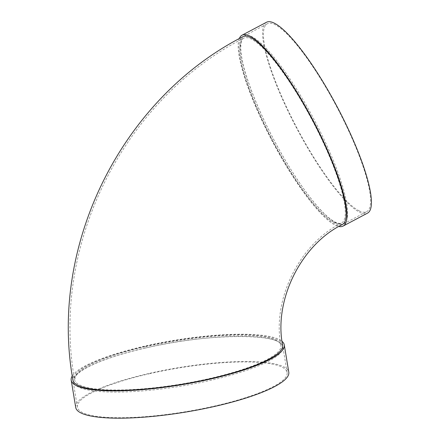 <?xml version="1.0" encoding="UTF-8"?>
<svg xmlns="http://www.w3.org/2000/svg" width="440" height="440" viewBox="0 0 440 440"><rect width="100%" height="100%" fill="white"/><g stroke="black" fill="none" stroke-linecap="round" stroke-linejoin="round"><path stroke-width="0.33" stroke-dasharray="2.2 1.65" d="M336.232 223.009A106.282 22.545 -117.9 0 0 343.756 223.795A106.282 22.545 -117.9 0 0 313.979 119.306A106.282 22.545 -117.9 0 0 244.349 35.904A106.282 22.545 -117.9 0 0 267.328 127.056A106.282 22.545 -117.9 0 0 336.232 223.009M239.283 38.61A107.987 22.908 -117.9 0 0 269.753 136.383A107.987 22.908 -117.9 0 0 335.434 225.275A107.987 22.908 -117.9 0 0 338.822 226.49M342.287 224.571A106.282 22.545 62.1 0 1 334.763 223.784A106.282 22.545 62.1 0 1 265.853 127.837A106.282 22.545 62.1 0 1 242.88 36.68M282.601 345.197A106.282 22.138 -9.4 0 0 277.343 339.752A106.282 22.138 -9.4 0 0 159.253 343.409A106.282 22.138 -9.4 0 0 72.886 379.918M72.259 375.964A107.987 22.49 170.6 0 1 144.221 346.231A107.987 22.49 170.6 0 1 282.034 341.347M145.024 348.128A106.282 22.138 170.6 0 1 282.876 346.841A106.282 22.138 170.6 0 1 181.632 386.04A106.282 22.138 170.6 0 1 73.161 381.557A106.282 22.138 170.6 0 1 145.024 348.128M75.724 407.473A107.987 22.49 170.6 0 1 148.737 373.511A107.987 22.49 170.6 0 1 288.794 372.202M149.264 373.769A106.282 22.138 170.6 0 1 287.117 372.482A106.282 22.138 170.6 0 1 185.878 411.681A106.282 22.138 170.6 0 1 77.407 407.198A106.282 22.138 170.6 0 1 149.264 373.769M266.503 22.253A107.987 22.908 -117.9 0 0 289.85 114.868A107.987 22.908 -117.9 0 0 359.854 212.355A107.987 22.908 -117.9 0 0 367.505 213.153M359.183 210.865A106.282 22.545 -117.9 0 0 366.707 211.651A106.282 22.545 -117.9 0 0 336.93 107.162A106.282 22.545 -117.9 0 0 267.3 23.76A106.282 22.545 -117.9 0 0 290.279 114.912A106.282 22.545 -117.9 0 0 359.183 210.865M334.087 222.294A104.583 22.181 62.1 0 1 260.117 114.813A104.583 22.181 62.1 0 1 243.672 38.181A104.583 22.181 62.1 0 1 312.191 120.252A104.583 22.181 62.1 0 1 341.49 223.069A104.583 22.181 62.1 0 1 334.087 222.294M145.277 346.748A104.583 21.786 170.6 0 1 280.923 345.477A104.583 21.786 170.6 0 1 181.302 384.049A104.583 21.786 170.6 0 1 74.564 379.638A104.583 21.786 170.6 0 1 145.277 346.748M243.672 38.181C241.445 39.248 240.504 43.307 240.845 50.364C241.461 58.729 244.173 69.867 248.99 83.771C258.099 109.406 270.809 135.938 287.122 163.361C299.805 184.349 311.548 200.459 322.35 211.69C327.541 217.003 331.93 220.523 335.506 222.255C339.152 223.603 341.149 223.872 341.49 223.069C299.706 243.524 271.871 299.668 280.923 345.477C281.914 333.41 206.976 332.926 145.129 348.145C121.319 353.667 102.724 359.733 89.353 366.361C82.753 369.716 78.347 372.785 76.131 375.573L74.564 379.638C50.512 245.971 122.793 99.99 243.672 38.181M287.117 372.482L282.876 346.841M77.407 407.198L73.161 381.557M343.756 223.795L366.707 211.651M244.349 35.904L267.3 23.76"/><path stroke-width="0.66" d="M338.822 226.49A107.987 22.908 -117.9 0 0 343.084 226.072A107.987 22.908 -117.9 0 0 312.829 119.917A107.987 22.908 -117.9 0 0 242.083 35.178A107.987 22.908 -117.9 0 0 239.283 38.61M242.88 36.68A106.282 22.545 62.1 0 1 312.51 120.082A106.282 22.545 62.1 0 1 342.287 224.571C301.158 244.673 273.658 300.13 282.601 345.197A106.282 22.138 -9.4 0 1 181.363 384.401A106.282 22.138 -9.4 0 1 72.886 379.918C48.708 245.542 121.358 98.819 242.88 36.68M282.034 341.347A107.987 22.49 170.6 0 1 284.279 344.922A107.987 22.49 170.6 0 1 181.418 384.747A107.987 22.49 170.6 0 1 71.209 380.193A107.987 22.49 170.6 0 1 72.259 375.964M284.279 344.922L288.794 372.202A107.987 22.49 170.6 0 1 185.933 412.027A107.987 22.49 170.6 0 1 75.724 407.473L71.209 380.193M343.084 226.072L367.505 213.153A107.987 22.908 -117.9 0 0 337.249 106.992A107.987 22.908 -117.9 0 0 266.503 22.253L242.083 35.178"/></g></svg>
